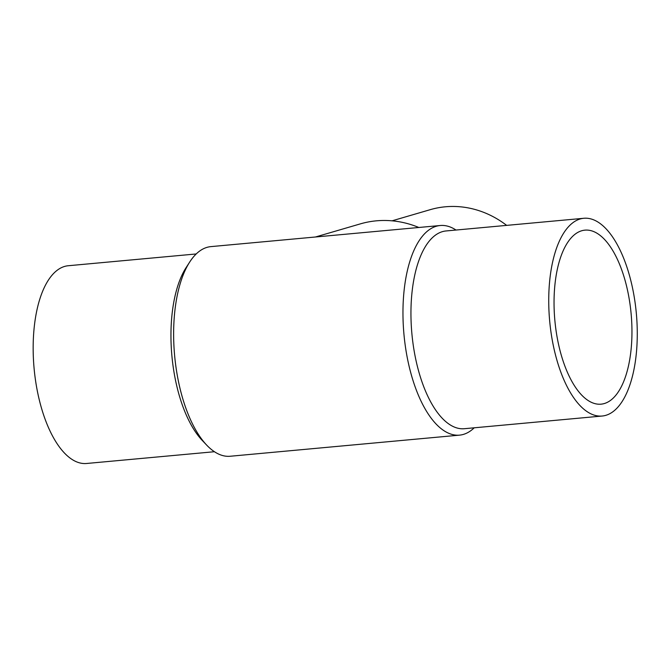 <?xml version="1.0" encoding="UTF-8"?>
<svg xmlns="http://www.w3.org/2000/svg" width="670" height="670" viewBox="0 0 670 670"><rect width="100%" height="100%" fill="white"/><g stroke="black" fill="none" stroke-linecap="round" stroke-linejoin="round"><path stroke-width="1" d="M630.294 306.257A87.385 38.274 -95.3 0 1 601.015 404.169A87.385 38.274 -95.3 0 1 555.706 328.049A87.385 38.274 -95.3 0 1 584.994 230.137A87.385 38.274 -95.3 0 1 630.294 306.257M474.218 427.803A105.257 46.104 -95.3 0 1 459.536 435.14L230.195 456.253A105.257 46.104 -95.3 0 1 206.603 445.022A105.257 46.104 -95.3 0 1 175.624 364.555A105.257 46.104 -95.3 0 1 189.752 261.962A105.257 46.104 -95.3 0 1 210.899 246.619L440.24 225.514A105.257 46.104 -95.3 0 1 456.01 230.044M459.536 435.14A105.257 46.104 -95.3 0 1 404.965 343.45A105.257 46.104 -95.3 0 1 440.24 225.514M418.842 227.482A105.257 94.277 -106.3 0 0 360.368 223.872L315.453 236.996M506.654 225.38A99.302 88.943 -106.3 0 0 430.274 209.66L392.059 220.824M214.417 451.722L86.531 463.489A99.302 43.491 -95.3 0 1 35.049 376.992A99.302 43.491 -95.3 0 1 68.332 265.73L196.218 253.955M206.603 445.022L202.055 440.224A99.302 43.491 -95.3 0 1 172.835 364.304A99.302 43.491 -95.3 0 1 186.16 267.523L189.752 261.962M602.104 416.036L464.318 428.716A99.302 43.491 -95.3 0 1 412.837 342.219A99.302 43.491 -95.3 0 1 446.119 230.949L583.897 218.269A99.302 43.491 -95.3 0 1 636.316 313.166A99.302 43.491 -95.3 0 1 602.104 416.036A99.302 43.491 -95.3 0 1 550.623 329.531A99.302 43.491 -95.3 0 1 583.897 218.269"/></g></svg>
